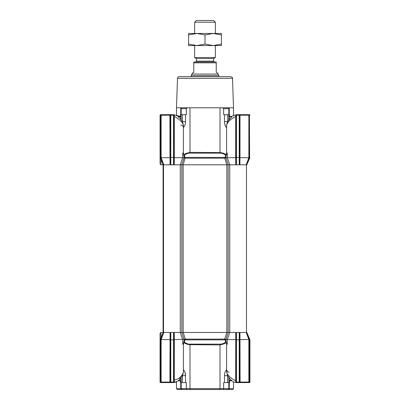 <?xml version="1.0" encoding="UTF-8"?>
<svg xmlns="http://www.w3.org/2000/svg" width="410" height="410" viewBox="0 0 410 410"><rect width="100%" height="100%" fill="white"/><g stroke="black" fill="none" stroke-linecap="round" stroke-linejoin="round"><path stroke-width="0.61" d="M181.179 382.586L181.179 388.634L182.132 389.5L177.345 389.5L176.484 388.634L180.754 388.634L180.754 382.586M188.8 344.139L221.2 344.139C223.26 343.667 224.731 342.95 225.613 341.981L225.259 339.88L224.598 339.377L226.812 332.464L183.188 332.464L185.402 339.377L184.741 339.88L184.387 341.981C185.274 342.955 186.745 343.672 188.8 344.139L189.574 344.687L187.718 344.38C185.832 343.852 184.505 343.19 183.726 342.396L184.387 341.981M182.132 389.5L219.555 389.5L220.011 388.634L220.011 344.912L189.574 344.687M229.144 372.218C227.611 372.06 226.766 371.209 226.602 369.661C226.305 369.456 224.214 372.818 224.475 375.673L224.475 382.586L223.64 382.586L223.64 388.634L186.36 388.634L186.36 382.586L185.525 382.586L185.525 375.673C185.397 373.187 185.294 373.361 184.725 371.598L183.398 369.661M227.868 389.5L228.821 388.634L223.64 388.634L223.445 389.5L232.654 389.5L233.515 388.634L229.246 388.634L228.513 389.5M219.555 389.5L223.445 389.5M225.772 339.547L225.018 339.383L225.772 339.547L226.274 342.396C225.49 343.18 224.162 343.841 222.281 344.38L220.011 344.912M173.804 382.571L173.891 338.363L174.311 338.537L174.291 382.294L178.248 380.854L180.456 380.859L180.441 382.586L185.525 382.586M160.407 339.864L161.048 338.363L161.525 338.537L161.135 339.588L161.135 382.069L161.684 382.586L169.914 382.586L170.083 332.464L163.421 332.464L161.048 338.363L163.175 332.464L160.064 339.793L160.064 382.069L160.407 382.556A0.518 0.518 0 0 1 160.064 382.069A0.518 0.518 0 0 0 160.407 382.556L160.407 339.864L160.064 339.793L160.064 333.33L160.064 349.704M160.064 353.686L160.064 376.923M186.555 389.5L186.36 388.634L180.754 388.634L181.486 389.5M170.432 382.069L160.628 382.069L160.582 382.586L163.021 382.586M170.012 339.588L170.432 339.495M173.891 338.363L173.871 332.464L170.452 332.464L170.432 338.363L170.012 338.537M161.048 338.363L160.628 339.495L161.135 339.588L170.006 339.588M174.311 339.588L173.891 339.495L173.891 379.87L174.311 379.87C176.746 379.506 178.596 378.722 179.852 377.518C182.788 374.602 183.075 373.448 183.398 371.552L183.398 344.277L182.716 344.277L182.716 339.588L180.282 332.464L174.24 332.464L174.311 338.537M174.317 339.588L184.259 339.377L184.116 340.192C183.834 342.299 183.373 343.662 182.716 344.277M173.891 157.414L170.432 157.414L170.432 114.692L173.891 114.713L173.891 158.921L173.891 157.783L174.317 157.691L174.24 164.815L183.142 164.815L183.142 332.464L180.282 332.464L181.835 332.464L184.075 339.588M235.683 339.588L227.284 339.588L227.284 344.277L226.602 344.277L226.602 371.547C226.925 373.218 226.827 373.72 229.128 376.231C230.922 378.005 233.111 379.516 235.688 380.762L235.76 332.464L229.718 332.464L227.284 339.588L224.598 339.377M227.284 344.277C226.627 343.657 226.161 342.294 225.884 340.192L226.602 344.277M235.688 339.588L236.109 339.495L236.109 380.762L235.688 380.762L235.796 382.479L236.109 382.566L235.796 382.479C234.177 382.222 233.003 381.766 232.275 381.105L232.455 381.264M239.568 338.363L239.988 338.537L240.086 382.586L239.568 382.576L239.548 332.464L236.129 332.464L236.109 338.363L235.688 338.537M239.993 339.588L249.372 339.495L249.418 382.586A0.518 0.518 0 0 0 249.593 382.556L249.936 382.069L249.936 339.793L249.593 339.864L248.952 338.363L248.475 338.537L246.225 332.464L246.579 332.464L249.372 339.495M240.675 382.586L248.316 382.586L248.865 382.069L248.865 339.588L248.475 338.537M239.988 339.588L239.568 339.495M184.961 372.218L185.525 375.662L182.332 375.673M176.484 381.905L173.891 382.566L173.543 382.058L172.661 382.069L172.661 382.586L169.919 382.586M183.398 344.277L184.116 340.192L183.398 344.277M184.228 339.547L184.936 339.377M184.961 339.511A0.518 0.302 10 0 0 184.208 339.664M184.259 339.377L184.982 339.383M185.402 339.377L184.192 339.377M225.674 339.377L224.777 339.106L185.223 339.106L184.326 339.377M225.895 340.254L225.895 340.254A0.518 0.482 170 0 0 225.259 339.88L184.741 339.88A0.518 0.482 10 0 0 184.105 340.254M225.792 339.664A0.518 0.302 -10 0 0 225.039 339.511M225.259 339.88L225.613 341.981L226.202 342.222M182.419 375.488L182.424 382.586M228.821 382.586L228.821 388.634L229.246 388.634L229.246 382.586M160.407 382.556L160.064 382.069L160.407 382.556A0.518 0.518 0 0 0 160.582 382.586L162.908 382.586M161.684 382.586L160.766 382.586M170.432 338.363L170.432 382.586L169.689 382.586M174.291 382.294L173.891 382.453M221.2 344.139L220.426 344.687M236.109 338.363L236.109 382.566L237.339 382.586L237.339 382.069L236.457 382.058L236.109 382.54M240.644 382.586L236.196 382.571M249.234 382.586L248.316 382.586M239.568 382.586L237.339 382.586M223.891 343.852L223.148 344.123M172.661 382.069L170.78 382.069L170.432 382.556M173.891 339.864L170.432 339.864M173.891 382.566L172.661 382.586L173.891 382.566M224.475 382.586L227.576 382.586L227.591 375.401L227.576 375.673L224.475 375.673M239.568 339.864L236.109 339.864M239.568 382.556L239.22 382.069L237.339 382.069M249.593 382.556A0.518 0.518 0 0 0 249.936 382.069A0.518 0.518 0 0 1 249.593 382.556L249.593 339.864M228.847 377.487L228.847 382.586L229.559 382.586L229.559 380.859L231.978 380.859M228.847 382.586L227.576 382.586M248.952 338.363L246.825 332.464L249.936 339.793M246.225 332.464L239.917 332.464L239.988 338.537M236.109 157.414L239.568 157.414L239.568 114.692L240.644 114.692L237.339 114.692L237.339 115.215L235.796 114.805L236.109 114.738L236.129 164.815L246.482 164.815L246.482 332.464L239.917 332.464M235.76 332.464L183.142 332.464M226.812 332.464L229.718 332.464L229.718 164.815L235.76 164.815L235.688 158.742L236.109 158.921M170.432 157.414L170.452 164.815L181.835 164.815L181.835 332.464L183.188 332.464M174.317 157.691L182.716 157.691L180.282 164.815L180.282 332.464L174.24 332.464M170.083 332.464L163.421 332.464M163.774 332.464L161.525 338.537M227.724 121.606L227.576 114.692L224.475 114.692L224.475 121.606C224.255 124.302 226.176 127.802 226.602 127.623L226.602 127.638M225.782 126.721L224.7 123.794M177.51 78.341L232.49 78.341C232.906 77.956 232.332 77.403 230.763 76.67L179.237 76.67C178.237 76.747 177.658 77.3 177.51 78.341L176.484 107.779L181.394 107.779L181.179 108.645L186.36 108.645L187.508 107.779L181.394 107.779M187.508 107.779L222.492 107.779L223.64 108.645L228.821 108.645L228.606 107.779L222.492 107.779M228.606 107.779L233.515 107.779L232.49 78.341M178.386 116.425L177.099 115.707M225.674 155.308L225.613 155.298C224.731 154.334 223.26 153.612 221.2 153.14L188.8 153.14C186.745 153.607 185.274 154.329 184.387 155.298L184.971 157.835M185.069 158.116L183.188 164.815L235.76 164.815M249.936 115.215L249.593 114.723A0.518 0.518 0 0 1 249.936 115.215L249.936 115.205A0.518 0.518 0 0 0 249.418 114.692L249.593 157.414L249.936 157.486L246.825 164.815L246.225 164.815L248.865 157.691L249.372 157.783L249.418 114.692A0.518 0.518 0 0 1 249.593 114.723M160.064 161.314L160.064 157.486L160.407 157.414L160.407 114.723L160.064 115.225M160.925 159.521L160.925 164.815L160.064 163.954L160.064 115.215L160.407 114.723A0.518 0.518 0 0 0 160.064 115.215A0.518 0.518 0 0 1 160.582 114.692L160.407 114.723M239.568 114.723L239.22 115.215L239.22 164.815M240.644 114.692L246.789 114.692M239.568 157.783L239.568 115.215L239.988 115.215L239.988 157.691L239.568 157.783M239.988 157.691L239.917 164.815L239.548 164.815L239.568 157.414M248.316 114.692L239.568 114.692L240.075 114.697L239.988 115.215L248.865 115.215L248.316 114.692L249.234 114.692M163.498 164.815L163.175 164.815L160.628 157.783L161.135 157.691L161.135 115.215L170.432 115.215L170.432 157.783L170.012 157.691L169.914 114.692L170.432 114.692L161.684 114.692L161.135 115.215L160.628 115.215L160.582 114.692L163.021 114.692L160.582 114.692M236.109 114.744L239.568 114.692M170.432 114.723L170.78 115.215L170.78 164.815M161.724 114.692L172.661 114.692L172.661 115.215L173.543 115.225L173.543 164.815M160.766 114.692L161.684 114.692M249.593 157.414L246.579 164.815L248.952 158.921L246.579 164.815L248.952 158.921L248.475 158.742L248.865 157.691L239.993 157.691M239.568 158.921L239.988 158.742M170.432 158.921L170.012 158.742L170.006 157.691L161.135 157.691L163.774 164.815L163.421 164.815M160.407 157.414L161.048 158.921L161.525 158.742M236.109 116.522L236.109 157.783L235.688 157.691L235.688 116.522L236.109 116.522M235.688 116.522L235.796 114.805L232.444 116.025L228.319 120.581C227.55 121.386 226.981 123.108 226.602 125.732C227.027 122.513 230.056 119.443 235.688 116.522M169.55 114.692L173.891 114.713L173.543 115.225M172.661 114.692L174.204 114.805L174.311 116.522L174.311 157.691M235.688 158.742L235.688 157.691M225.782 157.66L225.884 157.091C226.146 155.026 226.612 153.663 227.284 153.002L226.602 153.002L226.602 125.732M227.284 153.002L227.284 157.691L225.859 157.691M174.204 114.805L177.54 116.02C181.522 119.664 181.835 120.407 183.106 123.692L183.393 125.644M173.891 157.783L173.891 116.522L174.311 116.522C179.421 118.885 183.711 123.313 183.398 125.732L183.398 153.002L184.233 157.763M227.576 114.692L228.847 114.692L228.847 119.792M223.64 108.645L223.64 114.692L224.475 114.692M231.978 116.425L229.544 116.425L229.559 114.692L228.847 114.692M225.895 157.876L228.16 164.815L229.718 164.815L227.284 157.691L235.683 157.691M225.884 157.091L226.592 153.079M174.311 158.742L173.891 158.921L173.871 164.815L174.24 164.815M180.851 125.065C182.388 125.219 183.234 126.07 183.398 127.623L184.725 125.68C185.32 123.794 185.371 124.24 185.525 121.606L185.402 123.225M225.895 157.03A0.518 0.482 10 0 1 225.259 157.404L225.613 155.298L226.264 154.913M228.821 114.692L228.821 108.645M221.2 153.14L220.426 152.597C223.148 152.966 225.095 153.729 226.274 154.883M184.075 157.691L182.716 157.691L182.716 153.002L183.398 153.002L183.726 154.883L184.387 155.298M181.153 119.658L181.153 114.692L182.424 114.692L182.414 121.883M182.276 121.606L185.525 121.606L185.525 114.692L182.424 114.692M185.525 114.692L186.36 114.692L186.36 108.645M181.153 114.692L180.441 114.692L180.441 116.425L178.022 116.425M189.989 107.779L189.989 152.366L220.426 152.597M181.179 108.645L181.179 114.692M188.8 153.14L189.574 152.597C186.863 152.966 184.915 153.729 183.726 154.883L184.254 157.794L185.223 158.178M189.989 152.366L189.574 152.597M176.551 115.405L180.169 116.425M226.812 164.815L224.777 158.178L225.259 157.404L184.741 157.404A0.518 0.482 -10 0 1 184.121 157.091C183.854 155.026 183.388 153.663 182.716 153.002M224.987 158.04L225.869 157.773M239.917 164.815L246.225 164.815M160.064 157.486L163.175 164.815L163.175 332.464M163.774 164.815L170.083 164.815L170.012 158.742M163.518 332.464L163.518 164.815L170.083 164.815M185.115 158.178L224.777 158.178L224.598 157.901L225.039 157.876M184.008 157.881L181.84 164.815L183.188 164.815M180.456 116.425L180.805 116.768L178.417 116.768M178.709 380.511L180.805 380.511L180.805 378.215M195.493 61.982A0.866 0.866 0 0 0 196.359 61.116L196.359 58.522L194.632 57.528L215.368 57.528L213.641 58.522L213.641 61.116A0.866 0.866 0 0 0 214.507 61.982M215.368 22.227L194.632 22.227L196.359 20.5L213.641 20.5L215.368 22.227L215.368 33.461M215.368 45.561L215.368 57.528M194.632 22.227L194.632 33.461M194.632 45.561L194.632 57.528M192.039 74.077L217.961 74.077L218.827 75.573L191.173 75.573L192.039 74.077L192.039 73.349L193.766 72.35L193.766 61.982L216.234 61.982L193.766 61.982L193.766 62.284M217.961 74.077L217.961 73.349L216.234 72.35L216.234 61.982L216.234 62.843L193.766 62.843M191.173 76.67L191.173 75.573M218.827 76.67L218.827 75.573M196.359 58.522L213.641 58.522M221.421 44.096L213.21 45.561L205 44.096L196.79 45.561L188.579 44.096L188.579 45.561L221.421 45.561L221.421 34.927L213.21 33.461L221.421 33.461L221.421 34.927M196.79 33.461L213.21 33.461L205 34.927L196.79 33.461L188.579 34.927L188.579 33.461L196.79 33.461M188.579 44.096L188.579 34.927M205 44.096L205 34.927M231.583 116.768L229.195 116.768L229.195 119.325M229.544 380.859L229.195 380.511L231.583 380.511M183.142 164.815L226.858 164.815L226.858 332.464M163.088 332.464L163.088 164.815L163.088 332.464L160.925 332.464L160.064 333.33M227.35 164.815L228.165 164.815L228.165 332.464L225.992 339.398M189.989 344.912L189.989 388.634L190.445 389.5M239.568 382.069L249.372 382.069M181.153 382.586L181.153 377.712M160.628 382.069L160.628 339.495M179.852 377.518L179.816 379.352M178.248 380.854L181.328 377.446C181.389 377.236 183.08 375.319 183.398 371.552M170.78 382.069L170.78 332.464M173.543 332.464L173.543 382.058M236.457 382.058L236.457 332.464M239.22 332.464L239.22 382.069M160.925 337.758L160.925 332.464M227.576 121.606L224.475 121.606M248.952 158.921L249.372 157.783M160.628 157.783L160.628 115.215M236.457 164.815L236.457 115.225M237.339 115.215L239.22 115.215M248.865 157.691L248.865 115.215L249.372 115.215M172.661 115.215L170.78 115.215M229.246 107.779L229.246 114.692M220.011 152.366L220.011 107.779M180.754 114.692L180.754 107.779M196.359 61.116L213.641 61.116M163.375 164.815L163.375 332.464M232.455 381.259C228.575 377.917 227.637 375.565 227.376 374.935L226.602 371.547M233.515 381.905L233.515 388.634M226.643 370.097L227.36 371.475L228.601 372.157M176.484 381.741L176.484 388.634M236.109 114.713L237.339 114.692L236.109 114.713M226.643 127.187L226.602 127.623M233.515 115.379L233.515 107.779M176.484 115.379L176.484 107.779M163.088 164.815L160.925 164.815M180.805 116.768L180.805 119.325M180.456 380.859L180.805 380.511M229.544 116.425L229.195 116.768M229.195 380.511L229.195 377.953"/></g></svg>
